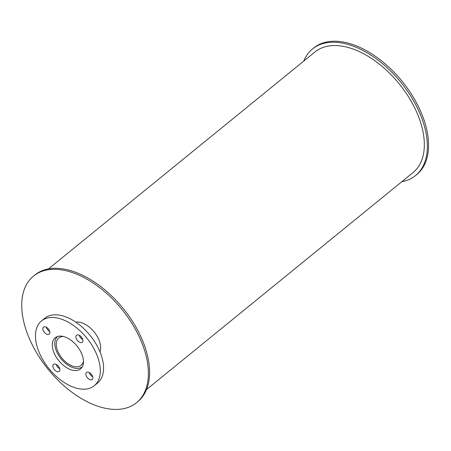 <?xml version="1.0" encoding="UTF-8"?>
<svg xmlns="http://www.w3.org/2000/svg" width="451" height="451" viewBox="0 0 451 451"><rect width="100%" height="100%" fill="white"/><g stroke="black" fill="none" stroke-linecap="round" stroke-linejoin="round"><path stroke-width="0.68" d="M83.452 361.025A17.651 10.277 50.9 0 1 81.067 365.355A17.651 10.277 50.9 0 1 61.956 358.15A17.651 10.277 50.9 0 1 58.782 337.974A17.651 10.277 50.9 0 1 63.501 336.519M57.593 336.519L57.66 336.463A19.528 11.371 -129.1 0 0 57.593 336.519A19.528 11.371 -129.1 0 0 61.105 358.838A19.528 11.371 -129.1 0 0 82.251 366.81A19.528 11.371 -129.1 0 0 82.319 366.753L82.251 366.81M57.046 336.677A20.081 11.687 -129.1 0 0 56.51 337.636M80.938 367.644A20.081 11.687 -129.1 0 0 81.986 367.317M82.798 356.983A20.081 11.687 50.9 0 1 80.56 368.901A20.081 11.687 50.9 0 1 58.816 360.704A20.081 11.687 50.9 0 1 55.208 337.754A20.081 11.687 50.9 0 1 70.418 339.828A20.081 11.687 50.9 0 1 82.798 356.983M56.279 364.464A4.533 2.638 -129.1 0 0 59.729 368.704M59.741 368.738A4.533 2.638 50.9 0 1 59.233 371.432A4.533 2.638 50.9 0 1 54.323 369.578A4.533 2.638 50.9 0 1 53.511 364.397A4.533 2.638 50.9 0 1 56.944 364.865A4.533 2.638 50.9 0 1 59.741 368.738M46.295 327.206A4.533 2.638 -129.1 0 0 49.745 331.44M49.757 331.479A4.533 2.638 50.9 0 1 49.249 334.168A4.533 2.638 50.9 0 1 44.339 332.319A4.533 2.638 50.9 0 1 43.527 327.138A4.533 2.638 50.9 0 1 46.96 327.606A4.533 2.638 50.9 0 1 49.757 331.479M79.303 335.29A4.533 2.638 -129.1 0 0 82.753 339.53M82.758 339.564A4.533 2.638 50.9 0 1 82.257 342.258A4.533 2.638 50.9 0 1 77.346 340.404A4.533 2.638 50.9 0 1 76.529 335.223A4.533 2.638 50.9 0 1 79.968 335.691A4.533 2.638 50.9 0 1 82.758 339.564M89.287 372.554A4.533 2.638 -129.1 0 0 92.737 376.788M92.743 376.827A4.533 2.638 50.9 0 1 92.241 379.517A4.533 2.638 50.9 0 1 87.331 377.667A4.533 2.638 50.9 0 1 86.513 372.487A4.533 2.638 50.9 0 1 89.952 372.954A4.533 2.638 50.9 0 1 92.743 376.827M94.259 385.729L97.523 383.068A41.78 24.32 -129.1 0 0 102.185 358.269A41.78 24.32 -129.1 0 0 76.428 322.583A41.78 24.32 -129.1 0 0 44.773 318.265L41.509 320.926A41.78 24.32 -129.1 0 0 49.018 368.681A41.78 24.32 -129.1 0 0 94.259 385.729A41.78 24.32 -129.1 0 0 98.921 360.93A41.78 24.32 -129.1 0 0 73.163 325.244A41.78 24.32 -129.1 0 0 41.509 320.926M75.83 322.172A20.177 11.743 50.9 0 1 100.026 343.036A20.177 11.743 50.9 0 1 99.998 351.865M136.563 402.658L137.786 401.661A81.614 47.513 -129.1 0 0 146.891 353.218A81.614 47.513 -129.1 0 0 96.576 283.504A81.614 47.513 -129.1 0 0 34.738 275.071L33.515 276.068A81.614 47.513 -129.1 0 0 48.189 369.358A81.614 47.513 -129.1 0 0 136.563 402.658A81.614 47.513 -129.1 0 0 145.667 354.215A81.614 47.513 -129.1 0 0 95.347 284.502A81.614 47.513 -129.1 0 0 33.515 276.068M401.852 181.691A81.614 47.513 -129.1 0 0 415.54 175.563L416.763 174.565A81.614 47.513 -129.1 0 0 425.874 126.122A81.614 47.513 -129.1 0 0 375.553 56.409A81.614 47.513 -129.1 0 0 313.716 47.975L312.492 48.973A81.614 47.513 -129.1 0 0 303.709 61.127M415.54 175.563A81.614 47.513 -129.1 0 0 424.645 127.12A81.614 47.513 -129.1 0 0 374.33 57.407A81.614 47.513 -129.1 0 0 312.492 48.973M146.569 389.501L413.088 172.547A77.73 45.247 -129.1 0 0 421.758 126.415A77.73 45.247 -129.1 0 0 373.834 60.022A77.73 45.247 -129.1 0 0 314.945 51.983L48.426 268.937"/></g></svg>
